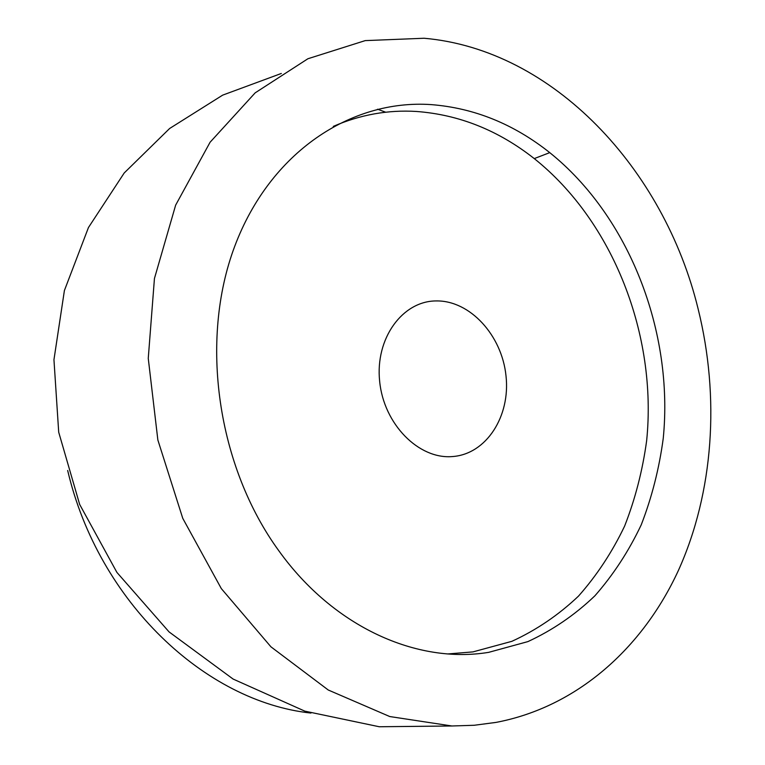 <?xml version="1.0" encoding="UTF-8"?>
<svg xmlns="http://www.w3.org/2000/svg" width="765" height="765" viewBox="0 0 765 765"><rect width="100%" height="100%" fill="white"/><g stroke="black" fill="none" stroke-linecap="round" stroke-linejoin="round"><path stroke-width="1.15" d="M452.545 456.552C486.377 454.161 510.59 416.217 506 375.797C501.878 335.338 470.026 300.368 436.289 300.932C402.505 300.865 375.06 338.398 379.65 381.286C383.734 424.202 418.809 459.574 452.545 456.552M496.064 722.399L474.233 725.268L451.924 725.985L389.758 716.547L328.262 690.011L270.934 646.817L221.334 588.62L182.759 518.335L157.858 439.99L148.257 358.374L154.444 278.498L175.654 205.125L210.079 142.252L255.166 92.852L307.913 58.742L365.221 40.612L424.106 38.25C553.401 49.591 664.096 169.094 698.11 308.859C720.008 397.102 713.745 492.153 678.392 570.48C642.571 648.232 576.992 707.032 496.064 722.399M310.944 713.066C205.297 701.754 98.551 601.912 67.674 470.485M448.108 653.922L472.961 651.895L511.89 641.319C536.37 630.083 558.565 615.022 578.474 596.136C596.824 575.414 612.22 552.053 624.632 526.062C635.246 498.943 642.59 470.465 646.654 440.64C657.365 335.233 613.1 221.42 534.257 158.594C498.436 130.385 459.182 114.674 416.495 111.47C387.941 109.72 360.2 114.702 333.282 126.397M431.087 104.604C474.109 107.97 513.659 123.978 549.748 152.627C629.184 216.428 673.841 331.675 663.245 438.374C659.201 468.572 651.856 497.403 641.223 524.857C628.773 551.173 613.32 574.831 594.874 595.83C574.869 614.964 552.54 630.217 527.898 641.606L488.701 652.344C417.164 664.163 333.856 627.319 279.034 551.058C217.184 466.373 199.244 340.406 234.721 246.311C270.169 151.986 351.059 99.154 431.087 104.604M377.537 109.213L385.732 112.226M451.924 725.985L379.258 726.75L304.805 711.134L233.115 679.062L169.046 631.89L116.911 572.411L79.665 504.441L58.704 432.206L53.952 359.722L64.403 290.528L88.463 227.521L124.217 172.966L169.629 128.491L222.663 95.137L281.319 73.469M549.748 152.627L534.257 158.594"/></g></svg>
